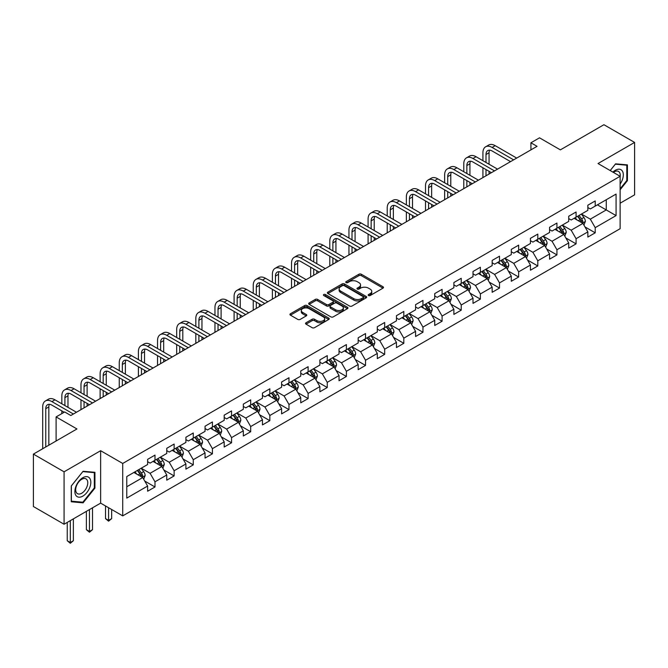 <?xml version="1.0" encoding="UTF-8"?>
<svg xmlns="http://www.w3.org/2000/svg" width="668" height="668" viewBox="0 0 668 668"><rect width="100%" height="100%" fill="white"/><g stroke="black" fill="none" stroke-linecap="round" stroke-linejoin="round"><path stroke-width="1" d="M368.511 295.523A1.194 0.685 0 0 0 370.197 295.523L382.989 288.142A1.703 0.985 0 0 0 383.49 287.44A1.703 0.985 0 0 0 382.989 286.747L361.313 274.231A1.703 0.985 0 0 0 358.908 274.231L346.107 281.62A1.194 0.685 0 0 0 345.765 282.105A1.194 0.685 0 0 0 346.107 282.597A1.194 0.685 0 0 0 347.794 282.597L349.456 281.637A5.453 3.148 0 0 1 357.163 281.637L358.966 282.681A5.453 3.148 0 0 1 360.561 284.902A5.453 3.148 0 0 1 358.966 287.131L357.313 288.083A1.194 0.685 0 0 0 356.962 288.576A1.194 0.685 0 0 0 357.313 289.06A1.194 0.685 0 0 0 359 289.06L360.653 288.108A5.453 3.148 0 0 1 368.36 288.108L370.164 289.144A5.453 3.148 0 0 1 371.767 291.373A5.453 3.148 0 0 1 370.164 293.594L368.511 294.555A1.194 0.685 0 0 0 368.16 295.039A1.194 0.685 0 0 0 368.511 295.523L368.511 294.555M306.036 322.769A1.703 0.985 0 0 0 305.535 323.462A1.703 0.985 0 0 0 306.036 324.155L312.123 327.671A1.703 0.985 0 0 0 314.528 327.671L328.739 319.463A1.703 0.985 0 0 0 329.24 318.77A1.703 0.985 0 0 0 328.739 318.068L307.063 305.56A1.703 0.985 0 0 0 304.65 305.56L290.438 313.76A1.703 0.985 0 0 0 289.945 314.453A1.703 0.985 0 0 0 290.438 315.154L297.786 319.396A1.703 0.985 0 0 0 300.199 319.396L306.278 315.88A1.703 0.985 0 0 0 306.779 315.187A1.703 0.985 0 0 0 306.278 314.494L302.637 312.39A4.559 2.63 0 0 1 301.301 310.528A4.559 2.63 0 0 1 304.115 308.098A4.559 2.63 0 0 1 309.075 308.666L323.345 316.908A4.559 2.63 0 0 1 324.681 318.77A4.559 2.63 0 0 1 321.867 321.199A4.559 2.63 0 0 1 316.908 320.632L314.528 319.254A1.703 0.985 0 0 0 312.123 319.254L306.036 322.769L306.036 324.155M620.121 203.206L634.6 194.847L634.6 142.426L603.93 124.716L560.369 149.866L539.51 137.825L530.926 142.785L537.055 146.325L70.825 415.504L64.687 411.964L56.095 416.924L56.095 441.005M64.07 471.817L64.07 524.238L100.634 503.129L100.634 450.708L64.07 471.817L33.4 454.106L76.954 428.965L56.095 416.924M100.634 450.708L122.72 463.458L620.121 176.285L620.121 228.706L122.72 515.88L122.72 463.458M634.6 142.426L598.035 163.535L620.121 176.285M349.573 306.044A1.703 0.985 0 0 0 351.986 306.044L366.189 297.836A1.703 0.985 0 0 0 366.69 297.143A1.703 0.985 0 0 0 366.189 296.45L344.513 283.933A1.703 0.985 0 0 0 342.108 283.933L327.896 292.133A1.703 0.985 0 0 0 327.395 292.834A1.703 0.985 0 0 0 327.896 293.528L349.573 306.044M324.214 295.782A1.194 0.685 0 0 1 325.425 295.949L325.425 294.538L347.469 307.263A1.703 0.985 0 0 1 347.961 307.956A1.703 0.985 0 0 1 347.469 308.649L333.257 316.857A1.703 0.985 0 0 1 330.844 316.857L309.167 304.341L309.167 302.946A1.703 0.985 0 0 0 308.666 303.648A1.703 0.985 0 0 0 309.167 304.341M309.167 302.946L315.254 299.439A1.703 0.985 0 0 1 317.659 299.439L326.452 304.516A1.703 0.985 0 0 0 328.856 304.516L332.898 302.186A1.703 0.985 0 0 0 333.39 301.485A1.703 0.985 0 0 0 332.898 300.792L323.738 295.506A1.194 0.685 0 0 1 323.395 295.022A1.194 0.685 0 0 1 324.13 294.388A1.194 0.685 0 0 1 325.425 294.538M64.07 524.238L33.4 506.528L33.4 454.106M144.747 481.06L154.993 486.98L154.993 481.803L166.766 475.006L166.766 480.175L174.131 475.925L174.131 470.756L185.904 463.959L185.904 469.128L193.269 464.878L193.269 459.709L205.051 452.904L205.051 458.081L212.407 453.831L212.407 448.654L224.189 441.857L224.189 447.026L231.554 442.775L231.554 437.607L243.327 430.802L243.327 435.979L250.692 431.728L250.692 426.551L262.466 419.754L262.466 424.923L269.83 420.673L269.83 415.504L281.612 408.707L281.612 413.876L288.968 409.626L288.968 404.457L300.75 397.652L300.75 402.821L308.115 398.571L308.115 393.402L319.889 386.605L319.889 391.774L327.253 387.524L327.253 382.355L339.027 375.55L339.027 380.727L346.391 376.476L346.391 371.299L358.173 364.503L358.173 369.671L365.53 365.421L365.53 360.252L377.311 353.447L377.311 358.624L384.676 354.374L384.676 349.197L396.45 342.4L396.45 347.569L403.814 343.319L403.814 338.15L415.588 331.353L415.588 336.522L422.953 332.272L422.953 327.103L434.734 320.298L434.734 325.475L442.091 321.224L442.091 316.048L453.873 309.251L453.873 314.419L461.237 310.169L461.237 305L473.011 298.195L473.011 303.372L480.375 299.122L480.375 293.945L492.149 287.148L492.149 292.317L499.514 288.067L499.514 282.898L511.296 276.101L511.296 281.27L518.652 277.02L518.652 271.851L530.434 265.046L530.434 270.214L537.798 265.964L537.798 260.796L549.572 253.999L549.572 259.167L556.937 254.917L556.937 249.749L568.71 242.943L568.71 248.12L576.075 243.87L576.075 238.693L587.857 231.896L587.857 237.065L595.213 232.815L595.213 227.646L616.071 215.605L616.071 194.071L606.26 199.732L606.26 209.936L616.071 215.605M154.993 486.98L147.628 491.23L147.628 486.053L126.77 498.103L126.77 476.568L147.628 464.519L147.628 459.35L154.993 455.1L154.993 460.269L166.766 453.472L166.766 448.303L174.131 444.053L174.131 449.222L185.904 442.425L185.904 437.248L193.269 432.998L193.269 438.175L205.051 431.369L205.051 426.201L212.407 421.951L212.407 427.119L224.189 420.322L224.189 415.154L231.554 410.904L231.554 416.072L243.327 409.267L243.327 404.098L250.692 399.848L250.692 405.017L262.466 398.22L262.466 393.051L269.83 388.801L269.83 393.97L281.612 387.173L281.612 381.996L288.968 377.746L288.968 382.923L300.75 376.117L300.75 370.949L308.115 366.699L308.115 371.867L319.889 365.07L319.889 359.893L327.253 355.643L327.253 360.82L339.027 354.015L339.027 348.846L346.391 344.596L346.391 349.765L358.173 342.968L358.173 337.799L365.53 333.549L365.53 338.718L377.311 331.912L377.311 326.744L384.676 322.494L384.676 327.662L396.45 320.865L396.45 315.697L403.814 311.447L403.814 316.615L415.588 309.818L415.588 304.641L422.953 300.391L422.953 305.568L434.734 298.763L434.734 293.594L442.091 289.344L442.091 294.513L453.873 287.716L453.873 282.547L461.237 278.297L461.237 283.466L473.011 276.661L473.011 271.492L480.375 267.242L480.375 272.41L492.149 265.613L492.149 260.445L499.514 256.195L499.514 261.363L511.296 254.566L511.296 249.389L518.652 245.139L518.652 250.316L530.434 243.511L530.434 238.342L537.798 234.092L537.798 239.261L549.572 232.464L549.572 227.287L556.937 223.037L556.937 228.214L568.71 221.409L568.71 216.24L576.075 211.99L576.075 217.158L587.857 210.362L587.857 205.193L595.213 200.943L595.213 206.111L616.071 194.071M153.03 461.404L161.856 466.506L150.083 473.303L141.249 468.21M147.628 461.688L150.083 463.108L154.993 460.269M150.083 473.303L154.993 481.803M161.856 466.506L166.766 475.006M172.169 450.357L181.003 455.459L169.221 462.256L160.387 457.154M166.766 450.641L169.221 452.052L174.131 449.222M169.221 462.256L174.131 470.756M181.003 455.459L185.904 463.959M191.307 439.302L200.141 444.404L188.359 451.209L179.525 446.107M185.904 439.586L188.359 441.005L193.269 438.175M188.359 451.209L193.269 459.709M200.141 444.404L205.051 452.904M210.445 428.255L219.279 433.357L207.506 440.154L198.672 435.052M205.051 428.539L207.506 429.958L212.407 427.119M207.506 440.154L212.407 448.654M219.279 433.357L224.189 441.857M229.583 417.208L238.418 422.301L226.644 429.106L217.81 424.005M224.189 417.483L226.644 418.903L231.554 416.072M226.644 429.106L231.554 437.607M238.418 422.301L243.327 430.802M248.73 406.152L257.564 411.254L245.782 418.051L236.948 412.958M243.327 406.436L245.782 407.856L250.692 405.017M245.782 418.051L250.692 426.551M257.564 411.254L262.466 419.754M267.868 395.105L276.702 400.207L264.92 407.004L256.086 401.902M262.466 395.389L264.92 396.8L269.83 393.97M264.92 407.004L269.83 415.504M276.702 400.207L281.612 408.707M287.006 384.05L295.841 389.152L284.067 395.957L275.233 390.855M281.612 384.334L284.067 385.753L288.968 382.923M284.067 395.957L288.968 404.457M295.841 389.152L300.75 397.652M306.144 373.003L314.979 378.105L303.205 384.902L294.371 379.8M300.75 373.287L303.205 374.698L308.115 371.867M303.205 384.902L308.115 393.402M314.979 378.105L319.889 386.605M325.291 361.947L334.125 367.049L322.343 373.855L313.509 368.753M319.889 362.231L322.343 363.651L327.253 360.82M322.343 373.855L327.253 382.355M334.125 367.049L339.027 375.55M344.429 350.9L353.263 356.002L341.482 362.799L332.647 357.697M339.027 351.184L341.482 352.604L346.391 349.765M341.482 362.799L346.391 371.299M353.263 356.002L358.173 364.503M363.567 339.853L372.402 344.947L360.628 351.752L351.794 346.65M358.173 340.137L360.628 341.548L365.53 338.718M360.628 351.752L365.53 360.252M372.402 344.947L377.311 353.447M382.706 328.798L391.54 333.9L379.766 340.697L370.932 335.603M377.311 329.082L379.766 330.501L384.676 327.662M379.766 340.697L384.676 349.197M391.54 333.9L396.45 342.4M401.852 317.751L410.686 322.853L398.905 329.65L390.07 324.548M396.45 318.035L398.905 319.446L403.814 316.615M398.905 329.65L403.814 338.15M410.686 322.853L415.588 331.353M420.99 306.695L429.825 311.797L418.043 318.603L409.208 313.501M415.588 306.979L418.043 308.399L422.953 305.568M418.043 318.603L422.953 327.103M429.825 311.797L434.734 320.298M440.128 295.648L448.963 300.75L437.189 307.547L428.355 302.445M434.734 295.932L437.189 297.352L442.091 294.513M437.189 307.547L442.091 316.048M448.963 300.75L453.873 309.251M459.267 284.601L468.101 289.695L456.327 296.5L447.493 291.398M453.873 284.885L456.327 286.296L461.237 283.466M456.327 296.5L461.237 305M468.101 289.695L473.011 298.195M478.413 273.546L487.248 278.648L475.466 285.445L466.631 280.351M473.011 273.83L475.466 275.249L480.375 272.41M475.466 285.445L480.375 293.945M487.248 278.648L492.149 287.148M497.551 262.499L506.386 267.601L494.604 274.398L485.77 269.296M492.149 262.783L494.604 264.194L499.514 261.363M494.604 274.398L499.514 282.898M506.386 267.601L511.296 276.101M516.69 251.444L525.524 256.545L513.75 263.351L504.916 258.249M511.296 251.727L513.75 253.147L518.652 250.316M513.75 263.351L518.652 271.851M525.524 256.545L530.434 265.046M535.828 240.396L544.662 245.498L532.889 252.295L524.054 247.193M530.434 240.68L532.889 242.1L537.798 239.261M532.889 252.295L537.798 260.796M544.662 245.498L549.572 253.999M554.974 229.341L563.809 234.443L552.027 241.248L543.193 236.146M549.572 229.625L552.027 231.044L556.937 228.214M552.027 241.248L556.937 249.749M563.809 234.443L568.71 242.943M574.113 218.294L582.947 223.396L571.165 230.193L562.331 225.091M568.71 218.578L571.165 219.997L576.075 217.158M571.165 230.193L576.075 238.693M582.947 223.396L587.857 231.896M597.426 204.834L606.26 209.936L590.312 219.146L581.477 214.044M587.857 207.531L590.312 208.942L595.213 206.111M590.312 219.146L595.213 227.646M100.634 503.129L122.72 515.88M530.926 142.785L530.926 149.866M126.77 486.763L142.718 477.553L133.884 472.46M142.718 477.553L147.628 486.053M584.968 226.903L595.213 232.815M565.829 237.95L576.075 243.87M546.691 249.005L556.937 254.917M527.553 260.052L537.798 265.964M508.406 271.108L518.652 277.02M489.268 282.155L499.514 288.067M470.13 293.202L480.375 299.122M450.992 304.257L461.237 310.169M431.845 315.304L442.091 321.224M412.707 326.36L422.953 332.272M393.569 337.407L403.814 343.319M374.431 348.454L384.676 354.374M355.284 359.509L365.53 365.421M336.146 370.556L346.391 376.476M317.008 381.612L327.253 387.524M297.87 392.659L308.115 398.571M278.723 403.714L288.968 409.626M259.585 414.761L269.83 420.673M240.447 425.808L250.692 431.728M221.308 436.864L231.554 442.775M202.162 447.911L212.407 453.831M183.024 458.966L193.269 464.878M163.885 470.013L174.131 475.925M620.121 189.754L627.419 180.677L627.419 164.887L615.579 163.835L610.185 170.549M71.251 501.777L83.091 502.837L94.931 488.108L94.931 472.318L83.091 471.266L71.251 485.995L71.251 501.777M626.809 180.318L627.419 180.677M94.322 487.749L94.931 488.108M81.838 502.111L83.091 502.837M368.986 295.699L370.164 295.014A5.453 3.148 0 0 0 371.767 292.793L371.767 291.373M360.561 284.902L360.561 286.321A5.453 3.148 0 0 1 358.966 288.551L357.789 289.227M382.989 286.747L382.989 288.142L361.313 275.65A1.703 0.985 0 0 0 358.908 275.65L346.583 282.764M366.189 296.45L366.189 297.836L344.513 285.353A1.703 0.985 0 0 0 342.108 285.353L327.921 293.544L327.896 292.133M363.183 297.627A1.194 0.685 0 0 0 363.534 297.143A1.194 0.685 0 0 0 363.183 296.659L344.154 285.67A1.194 0.685 0 0 0 342.467 285.67L340.722 286.681A5.453 3.148 0 0 0 339.127 288.902A5.453 3.148 0 0 0 340.722 291.131L353.731 298.638A5.453 3.148 0 0 0 361.438 298.638L363.183 297.627L363.183 299.047A1.194 0.685 0 0 0 363.534 298.563L363.534 297.143M339.127 288.902L339.127 290.321A5.453 3.148 0 0 0 340.722 292.542L340.722 291.131M363.183 299.047L361.438 300.057A5.453 3.148 0 0 1 353.731 300.057L340.722 292.542M309.192 304.349L315.254 300.859L315.254 299.439M333.39 301.485L333.39 302.905A1.703 0.985 0 0 1 332.898 303.598L328.856 305.927A1.703 0.985 0 0 1 326.452 305.927L317.659 300.859A1.703 0.985 0 0 0 315.254 300.859M325.425 295.949L347.444 308.666M335.57 309.777A4.559 2.63 0 0 0 340.538 310.353A4.559 2.63 0 0 0 343.352 307.923A4.559 2.63 0 0 0 342.016 306.061L336.989 303.155A1.703 0.985 0 0 0 334.576 303.155L330.543 305.485A1.703 0.985 0 0 0 330.05 306.186A1.703 0.985 0 0 0 330.543 306.879L335.57 309.777L335.57 311.196A4.559 2.63 0 0 0 340.538 311.764A4.559 2.63 0 0 0 343.352 309.334L343.352 307.923M330.05 306.186L330.05 307.597A1.703 0.985 0 0 0 330.543 308.299L330.543 306.879M335.57 311.196L330.543 308.299M324.681 318.77L324.681 320.181A4.559 2.63 0 0 1 321.867 322.611A4.559 2.63 0 0 1 316.908 322.043L314.528 320.673A1.703 0.985 0 0 0 312.123 320.673L306.061 324.172M301.301 310.528L301.301 311.948A4.559 2.63 0 0 0 302.637 313.801L302.637 312.39M306.253 315.897L302.637 313.801M328.714 319.479L307.063 306.971A1.703 0.985 0 0 0 304.65 306.971L290.463 315.162L290.438 313.76M583.915 225.074L585.377 221.4A4.601 2.655 -120 0 0 583.907 217.484L581.377 214.102M576.96 219.939L575.24 217.643M582.237 222.987L582.888 221.592A4.601 2.655 -120 0 0 581.577 218.828L579.047 215.447M577.895 216.115L580.701 219.864A2.346 1.353 60 0 1 581.127 220.574L582.888 221.592M577.57 216.298L580.108 219.68A4.601 2.655 60 0 1 581.419 222.444M482.922 160.687L482.922 152.755A13.018 7.515 60 0 1 485.619 146.801L488.692 145.031A13.018 7.515 60 0 1 495.197 145.674L516.69 158.082M485.619 146.801A13.018 7.515 60 0 1 492.124 147.444L513.625 159.852M510.552 161.623L492.124 150.985A8.676 5.01 -120 0 0 487.79 150.559A8.676 5.01 -120 0 0 485.995 154.525L485.995 162.458M489.602 150.158A8.676 5.01 -120 0 0 489.06 152.755L489.06 164.236M485.995 169.547L485.995 175.809M489.06 171.317L489.06 174.039M482.922 177.579L482.922 167.777M620.121 184.084A11.281 6.513 120 0 0 622.242 180.093A11.281 6.513 120 0 0 621.541 170.106A11.281 6.513 120 0 0 612.898 172.119M626.05 164.762L626.809 165.205L626.809 180.502L620.121 188.819M610.21 170.565L615.337 164.178L626.809 165.205M620.121 176.886A8.542 4.926 120 0 0 618.485 171.434A8.542 4.926 120 0 0 613.391 172.402M82.849 496.115A11.281 6.513 120 0 0 90.823 482.304A11.281 6.513 120 0 0 82.849 477.695A11.281 6.513 120 0 0 74.874 491.514A11.281 6.513 120 0 0 82.849 496.115M81.73 493.235A8.542 4.926 120 0 0 87.308 485.711A8.542 4.926 120 0 0 85.997 478.864A8.542 4.926 120 0 0 81.73 479.29A8.542 4.926 120 0 0 76.152 486.813A8.542 4.926 120 0 0 77.455 493.66A8.542 4.926 120 0 0 81.73 493.235M71.376 485.886L82.849 471.608L94.322 472.635L94.322 487.932L82.849 502.202L71.376 501.175L71.351 485.87M93.553 472.201L94.322 472.635M564.777 236.121L566.239 232.447A4.601 2.655 -120 0 0 564.769 228.531L562.239 225.149M557.822 230.986L556.102 228.69M563.091 234.034L563.75 232.648A4.601 2.655 -120 0 0 562.439 229.875L559.901 226.494M558.749 227.162L561.563 230.911A2.346 1.353 60 0 1 561.988 231.621L563.75 232.648M558.431 227.345L560.961 230.727A4.601 2.655 60 0 1 562.281 233.491M545.631 247.177L547.092 243.494A4.601 2.655 -120 0 0 545.631 239.587L543.092 236.205M538.684 242.041L536.963 239.745M543.952 245.089L544.612 243.695A4.601 2.655 -120 0 0 543.293 240.931L540.763 237.549M539.61 238.217L542.424 241.966A2.346 1.353 60 0 1 542.85 242.676L544.612 243.695M539.293 238.401L541.823 241.783A4.601 2.655 60 0 1 543.142 244.546M463.784 171.743L463.784 163.81A13.018 7.515 60 0 1 466.481 157.848L469.546 156.078A13.018 7.515 60 0 1 476.059 156.721L497.551 169.138M466.481 157.848A13.018 7.515 60 0 1 472.986 158.491L494.487 170.908M491.414 172.678L472.986 162.04A8.676 5.01 -120 0 0 468.652 161.606A8.676 5.01 -120 0 0 466.857 165.581L466.857 173.513M470.464 161.205A8.676 5.01 -120 0 0 469.921 163.81L469.921 175.283M466.857 180.594L466.857 186.856M469.921 182.364L469.921 185.086M463.784 188.626L463.784 178.824M444.646 182.79L444.646 174.857A13.018 7.515 60 0 1 447.343 168.904L450.407 167.125A13.018 7.515 60 0 1 456.912 167.777L478.413 180.185M447.343 168.904A13.018 7.515 60 0 1 453.848 169.547L475.34 181.955M472.276 183.725L453.848 173.087A8.676 5.01 -120 0 0 449.506 172.653A8.676 5.01 -120 0 0 447.71 176.628L447.71 184.56M451.326 172.261A8.676 5.01 -120 0 0 450.783 174.857L450.783 186.33M447.71 191.649L447.71 197.912M450.783 193.419L450.783 196.133M444.646 199.682L444.646 189.879M526.493 258.224L527.954 254.55A4.601 2.655 -120 0 0 526.484 250.634L523.954 247.252M519.537 253.089L517.817 250.792M524.814 256.136L525.474 254.742A4.601 2.655 -120 0 0 524.155 251.978L521.625 248.596M520.472 249.264L523.278 253.013A2.346 1.353 60 0 1 523.704 253.723L525.474 254.742M520.155 249.448L522.685 252.83A4.601 2.655 60 0 1 523.996 255.594M507.354 269.279L508.816 265.597A4.601 2.655 -120 0 0 507.346 261.681L504.816 258.307M500.399 264.144L498.679 261.848M505.676 267.183L506.327 265.797A4.601 2.655 -120 0 0 505.016 263.033L502.486 259.652M501.334 260.311L504.14 264.06A2.346 1.353 60 0 1 504.565 264.779L506.327 265.797M501.008 260.503L503.547 263.877A4.601 2.655 60 0 1 504.858 266.649M488.216 280.326L489.677 276.652A4.601 2.655 -120 0 0 488.208 272.736L485.678 269.354M481.261 275.191L479.54 272.895M486.529 278.239L487.189 276.844A4.601 2.655 -120 0 0 485.878 274.08L483.34 270.699M482.187 271.367L485.001 275.116A2.346 1.353 60 0 1 485.427 275.826L487.189 276.844M481.87 271.55L484.4 274.932A4.601 2.655 60 0 1 485.72 277.696M425.508 193.845L425.508 185.904A13.018 7.515 60 0 1 428.196 179.951L431.269 178.181A13.018 7.515 60 0 1 437.774 178.824L459.267 191.232M428.196 179.951A13.018 7.515 60 0 1 434.709 180.594L456.202 193.002M453.138 194.78L434.709 184.134A8.676 5.01 -120 0 0 430.367 183.708A8.676 5.01 -120 0 0 428.572 187.683L428.572 195.615M432.179 183.308A8.676 5.01 -120 0 0 431.637 185.904L431.637 197.386M428.572 202.696L428.572 208.959M431.637 204.466L431.637 207.189M425.508 210.729L425.508 200.926M406.361 204.892L406.361 196.96A13.018 7.515 60 0 1 409.058 190.998L412.131 189.228A13.018 7.515 60 0 1 418.636 189.879L440.128 202.287M409.058 190.998A13.018 7.515 60 0 1 415.563 191.649L437.064 204.057M433.991 205.827L415.563 195.19A8.676 5.01 -120 0 0 411.229 194.755A8.676 5.01 -120 0 0 409.434 198.73L409.434 206.662M413.041 194.355A8.676 5.01 -120 0 0 412.498 196.96L412.498 208.433M409.434 213.743L409.434 220.006M412.498 215.522L412.498 218.236M406.361 221.776L406.361 211.973M387.223 215.939L387.223 208.007A13.018 7.515 60 0 1 389.92 202.053L392.984 200.283A13.018 7.515 60 0 1 399.497 200.926L420.99 213.334M389.92 202.053A13.018 7.515 60 0 1 396.425 202.696L417.926 215.104M414.853 216.875L396.425 206.237A8.676 5.01 -120 0 0 392.091 205.811A8.676 5.01 -120 0 0 390.296 209.777L390.296 217.71M393.903 205.41A8.676 5.01 -120 0 0 393.36 208.007L393.36 219.488M390.296 224.799L390.296 231.061M393.36 226.569L393.36 229.291M387.223 232.831L387.223 223.029M469.07 291.373L470.531 287.699A4.601 2.655 -120 0 0 469.07 283.783L466.531 280.401M462.122 286.246L460.402 283.95M467.391 289.286L468.051 287.9A4.601 2.655 -120 0 0 466.732 285.127L464.202 281.754M463.049 282.414L465.863 286.163A2.346 1.353 60 0 1 466.289 286.881L468.051 287.9M462.732 282.597L465.262 285.979A4.601 2.655 60 0 1 466.581 288.743M368.085 226.995L368.085 219.062A13.018 7.515 60 0 1 370.782 213.1L373.846 211.33A13.018 7.515 60 0 1 380.351 211.973L401.852 224.39M370.782 213.1A13.018 7.515 60 0 1 377.286 213.743L398.779 226.16M395.715 227.93L377.286 217.292A8.676 5.01 -120 0 0 372.944 216.858A8.676 5.01 -120 0 0 371.149 220.832L371.149 228.765M374.765 216.457A8.676 5.01 -120 0 0 374.222 219.062L374.222 230.535M371.149 235.846L371.149 242.108M374.222 237.616L374.222 240.338M368.085 243.878L368.085 234.076M449.931 302.429L451.393 298.755A4.601 2.655 -120 0 0 449.923 294.839L447.393 291.457M442.976 297.293L441.256 294.997M448.253 300.341L448.913 298.947A4.601 2.655 -120 0 0 447.593 296.183L445.063 292.801M443.911 293.469L446.717 297.218A2.346 1.353 60 0 1 447.142 297.928L448.913 298.947M443.594 293.653L446.124 297.035A4.601 2.655 60 0 1 447.435 299.798M348.946 238.042L348.946 230.109A13.018 7.515 60 0 1 351.644 224.156L354.708 222.386A13.018 7.515 60 0 1 361.213 223.029L382.706 235.437M351.644 224.156A13.018 7.515 60 0 1 358.148 224.799L379.641 237.207M376.577 238.977L358.148 228.339A8.676 5.01 -120 0 0 353.806 227.913A8.676 5.01 -120 0 0 352.011 231.879L352.011 239.812M355.618 227.512A8.676 5.01 -120 0 0 355.075 230.109L355.075 241.582M352.011 246.901L352.011 253.164M355.075 248.671L355.075 251.385M348.946 254.934L348.946 245.131M430.793 313.476L432.254 309.802A4.601 2.655 -120 0 0 430.785 305.886L428.255 302.504M423.838 308.34L422.118 306.044M429.115 311.388L429.775 309.994A4.601 2.655 -120 0 0 428.455 307.23L425.925 303.848M424.773 304.516L427.578 308.265A2.346 1.353 60 0 1 428.004 308.975L429.775 309.994M424.447 304.7L426.986 308.082A4.601 2.655 60 0 1 428.297 310.845M329.8 249.097L329.8 241.165A13.018 7.515 60 0 1 332.497 235.203L335.57 233.433A13.018 7.515 60 0 1 342.074 234.076L363.567 246.484M332.497 235.203A13.018 7.515 60 0 1 339.01 235.846L360.503 248.262M357.438 250.032L339.01 239.386A8.676 5.01 -120 0 0 334.668 238.96A8.676 5.01 -120 0 0 332.873 242.935L332.873 250.867M336.48 238.559A8.676 5.01 -120 0 0 335.937 241.165L335.937 252.638M332.873 257.948L332.873 264.211M335.937 259.718L335.937 262.44M329.8 265.981L329.8 256.178M411.655 324.531L413.116 320.849A4.601 2.655 -120 0 0 411.647 316.933L409.117 313.559M404.699 319.396L402.979 317.1M409.968 322.435L410.628 321.049A4.601 2.655 -120 0 0 409.317 318.285L406.779 314.904M405.626 315.563L408.44 319.321A2.346 1.353 60 0 1 408.866 320.03L410.628 321.049M405.309 315.755L407.839 319.129A4.601 2.655 60 0 1 409.158 321.901M310.662 260.144L310.662 252.212A13.018 7.515 60 0 1 313.359 246.25L316.423 244.48A13.018 7.515 60 0 1 322.936 245.131L344.429 257.539M313.359 246.25A13.018 7.515 60 0 1 319.863 246.901L341.365 259.309M338.292 261.079L319.863 250.442A8.676 5.01 -120 0 0 315.53 250.007A8.676 5.01 -120 0 0 313.735 253.982L313.735 261.914M317.342 249.607A8.676 5.01 -120 0 0 316.799 252.212L316.799 263.685M313.735 269.004L313.735 275.258M316.799 270.774L316.799 273.488M310.662 277.036L310.662 267.225M392.517 335.578L393.97 331.904A4.601 2.655 -120 0 0 392.508 327.988L389.97 324.606M385.561 330.443L383.841 328.147M390.83 333.491L391.49 332.096A4.601 2.655 -120 0 0 390.17 329.332L387.64 325.951M386.488 326.619L389.302 330.368A2.346 1.353 60 0 1 389.728 331.077L391.49 332.096M386.171 326.802L388.701 330.184A4.601 2.655 60 0 1 390.02 332.948M291.524 271.191L291.524 263.259A13.018 7.515 60 0 1 294.221 257.305L297.285 255.535A13.018 7.515 60 0 1 303.79 256.178L325.291 268.586M294.221 257.305A13.018 7.515 60 0 1 300.725 257.948L322.218 270.356M319.154 272.126L300.725 261.489A8.676 5.01 -120 0 0 296.392 261.063A8.676 5.01 -120 0 0 294.588 265.029L294.588 272.97M298.204 260.662A8.676 5.01 -120 0 0 297.661 263.259L297.661 274.74M294.588 280.051L294.588 286.313M297.661 281.821L297.661 284.543M291.524 288.083L291.524 278.28M373.37 346.634L374.831 342.951A4.601 2.655 -120 0 0 373.362 339.035L370.832 335.653M366.415 341.498L364.695 339.202M371.692 344.538L372.352 343.152A4.601 2.655 -120 0 0 371.032 340.379L368.502 337.006M367.35 337.666L370.156 341.415A2.346 1.353 60 0 1 370.581 342.133L372.352 343.152M367.033 337.849L369.563 341.231A4.601 2.655 60 0 1 370.874 343.995M272.385 282.247L272.385 274.314A13.018 7.515 60 0 1 275.082 268.352L278.147 266.582A13.018 7.515 60 0 1 284.651 267.225L306.144 279.641M275.082 268.352A13.018 7.515 60 0 1 281.587 268.995L303.08 281.412M300.015 283.182L281.587 272.544A8.676 5.01 -120 0 0 277.245 272.11A8.676 5.01 -120 0 0 275.45 276.084L275.45 284.017M279.057 271.709A8.676 5.01 -120 0 0 278.514 274.314L278.514 285.787M275.45 291.098L275.45 297.36M278.514 292.868L278.514 295.59M272.385 299.13L272.385 289.327M354.232 357.681L355.693 354.007A4.601 2.655 -120 0 0 354.224 350.09L351.694 346.709M347.276 352.545L345.556 350.249M352.554 355.593L353.213 354.199A4.601 2.655 -120 0 0 351.894 351.435L349.364 348.053M348.212 348.721L351.017 352.47A2.346 1.353 60 0 1 351.443 353.18L353.213 354.199M347.886 348.905L350.424 352.286A4.601 2.655 60 0 1 351.735 355.05M253.239 293.294L253.239 285.361A13.018 7.515 60 0 1 255.936 279.408L259.009 277.637A13.018 7.515 60 0 1 265.513 278.28L287.006 290.689M255.936 279.408A13.018 7.515 60 0 1 262.449 280.051L283.942 292.459M280.877 294.229L262.449 283.591A8.676 5.01 -120 0 0 258.107 283.165A8.676 5.01 -120 0 0 256.312 287.131L256.312 295.064M259.919 282.764A8.676 5.01 -120 0 0 259.376 285.361L259.376 296.834M256.312 302.153L256.312 308.416M259.376 303.923L259.376 306.645M253.239 310.186L253.239 300.383M335.094 368.728L336.555 365.054A4.601 2.655 -120 0 0 335.085 361.137L332.555 357.756M328.138 363.592L326.418 361.296M333.407 366.64L334.067 365.254A4.601 2.655 -120 0 0 332.756 362.482L330.217 359.1M329.065 359.768L331.879 363.517A2.346 1.353 60 0 1 332.305 364.227L334.067 365.254M328.748 359.952L331.278 363.334A4.601 2.655 60 0 1 332.597 366.097M234.101 304.349L234.101 296.417A13.018 7.515 60 0 1 236.798 290.455L239.862 288.685A13.018 7.515 60 0 1 246.375 289.327L267.868 301.744M236.798 290.455A13.018 7.515 60 0 1 243.302 291.098L264.804 303.514M261.731 305.284L243.302 294.646A8.676 5.01 -120 0 0 238.969 294.212A8.676 5.01 -120 0 0 237.173 298.187L237.173 306.119M240.781 293.811A8.676 5.01 -120 0 0 240.238 296.417L240.238 307.89M237.173 313.2L237.173 319.463M240.238 314.97L240.238 317.692M234.101 321.233L234.101 311.43M315.956 379.783L317.409 376.101A4.601 2.655 -120 0 0 315.947 372.193L313.409 368.811M309 374.648L307.28 372.352M314.269 377.696L314.929 376.301A4.601 2.655 -120 0 0 313.609 373.537L311.079 370.156M309.927 370.824L312.741 374.573A2.346 1.353 60 0 1 313.167 375.282L314.929 376.301M309.61 371.007L312.14 374.389A4.601 2.655 60 0 1 313.459 377.153M214.962 315.396L214.962 307.464A13.018 7.515 60 0 1 217.659 301.51L220.724 299.732A13.018 7.515 60 0 1 227.229 300.383L248.73 312.791M217.659 301.51A13.018 7.515 60 0 1 224.164 302.153L245.657 314.561M242.593 316.331L224.164 305.694A8.676 5.01 -120 0 0 219.83 305.259A8.676 5.01 -120 0 0 218.027 309.234L218.027 317.166M221.642 304.867A8.676 5.01 -120 0 0 221.1 307.464L221.1 318.937M218.027 324.256L218.027 330.51M221.1 326.026L221.1 328.739M214.962 332.288L214.962 322.477M296.809 390.83L298.27 387.156A4.601 2.655 -120 0 0 296.801 383.24L294.271 379.858M289.854 385.695L288.133 383.399M295.131 388.743L295.79 387.348A4.601 2.655 -120 0 0 294.471 384.584L291.941 381.203M290.789 381.871L293.594 385.62A2.346 1.353 60 0 1 294.02 386.329L295.79 387.348M290.471 382.054L293.001 385.436A4.601 2.655 60 0 1 294.312 388.2M195.824 326.452L195.824 318.511A13.018 7.515 60 0 1 198.521 312.557L201.586 310.787A13.018 7.515 60 0 1 208.09 311.43L229.583 323.838M198.521 312.557A13.018 7.515 60 0 1 205.026 313.2L226.519 325.608M223.454 327.387L205.026 316.741A8.676 5.01 -120 0 0 200.684 316.315A8.676 5.01 -120 0 0 198.889 320.289L198.889 328.222M202.504 315.914A8.676 5.01 -120 0 0 201.953 318.511L201.953 329.992M198.889 335.303L198.889 341.565M201.953 337.073L201.953 339.795M195.824 343.335L195.824 333.532M277.671 401.885L279.132 398.203A4.601 2.655 -120 0 0 277.663 394.287L275.132 390.914M270.715 396.75L268.995 394.454M275.993 399.79L276.652 398.404A4.601 2.655 -120 0 0 275.333 395.64L272.803 392.258M271.651 392.918L274.456 396.667A2.346 1.353 60 0 1 274.882 397.385L276.652 398.404M271.325 393.11L273.863 396.483A4.601 2.655 60 0 1 275.174 399.255M176.686 337.499L176.686 329.566A13.018 7.515 60 0 1 179.375 323.604L182.447 321.834A13.018 7.515 60 0 1 188.952 322.477L210.445 334.893M179.375 323.604A13.018 7.515 60 0 1 185.888 324.256L207.381 336.664M204.316 338.434L185.888 327.796A8.676 5.01 -120 0 0 181.546 327.362A8.676 5.01 -120 0 0 179.75 331.336L179.75 339.269M183.358 326.961A8.676 5.01 -120 0 0 182.815 329.566L182.815 341.039M179.75 346.35L179.75 352.612M182.815 348.12L182.815 350.842M176.686 354.382L176.686 344.579M258.533 412.933L259.994 409.259A4.601 2.655 -120 0 0 258.524 405.342L255.994 401.961M251.577 407.797L249.857 405.501M256.846 410.845L257.506 409.451A4.601 2.655 -120 0 0 256.195 406.687L253.656 403.305M252.504 403.973L255.318 407.722A2.346 1.353 60 0 1 255.744 408.432L257.506 409.451M252.187 404.157L254.717 407.538A4.601 2.655 60 0 1 256.036 410.302M157.539 348.546L157.539 340.613A13.018 7.515 60 0 1 160.237 334.66L163.301 332.889A13.018 7.515 60 0 1 169.814 333.532L191.307 345.94M160.237 334.66A13.018 7.515 60 0 1 166.741 335.303L188.242 347.711M185.17 349.481L166.741 338.843A8.676 5.01 -120 0 0 162.407 338.417A8.676 5.01 -120 0 0 160.612 342.383L160.612 350.316M164.219 338.016A8.676 5.01 -120 0 0 163.677 340.613L163.677 352.094M160.612 357.405L160.612 363.668M163.677 359.175L163.677 361.897M157.539 365.438L157.539 355.635M239.394 423.98L240.847 420.306A4.601 2.655 -120 0 0 239.386 416.389L236.848 413.008M232.439 418.853L230.719 416.556M237.708 421.892L238.367 420.506A4.601 2.655 -120 0 0 237.048 417.734L234.518 414.36M233.366 415.02L236.18 418.769A2.346 1.353 60 0 1 236.606 419.487L238.367 420.506M233.049 415.204L235.579 418.585A4.601 2.655 60 0 1 236.898 421.349M138.401 359.601L138.401 351.669A13.018 7.515 60 0 1 141.098 345.707L144.163 343.936A13.018 7.515 60 0 1 150.667 344.579L172.169 356.996M141.098 345.707A13.018 7.515 60 0 1 147.603 346.35L169.096 358.766M166.031 360.536L147.603 349.898A8.676 5.01 -120 0 0 143.269 349.464A8.676 5.01 -120 0 0 141.466 353.439L141.466 361.371M145.081 349.063A8.676 5.01 -120 0 0 144.538 351.669L144.538 363.141M141.466 368.452L141.466 374.715M144.538 370.222L144.538 372.944M138.401 376.485L138.401 366.682M220.248 435.035L221.709 431.361A4.601 2.655 -120 0 0 220.24 427.445L217.71 424.063M213.292 429.9L211.572 427.603M218.57 432.947L219.229 431.553A4.601 2.655 -120 0 0 217.91 428.789L215.38 425.407M214.228 426.075L217.033 429.825A2.346 1.353 60 0 1 217.459 430.534L219.229 431.553M213.91 426.259L216.44 429.641A4.601 2.655 60 0 1 217.751 432.405M119.263 370.648L119.263 362.716A13.018 7.515 60 0 1 121.96 356.762L125.025 354.992A13.018 7.515 60 0 1 131.529 355.635L153.03 368.043M121.96 356.762A13.018 7.515 60 0 1 128.465 357.405L149.958 369.813M146.893 371.583L128.465 360.945A8.676 5.01 -120 0 0 124.123 360.52A8.676 5.01 -120 0 0 122.328 364.486L122.328 372.418M125.943 360.119A8.676 5.01 -120 0 0 125.392 362.716L125.392 374.189M122.328 379.507L122.328 385.77M125.392 381.278L125.392 383.991M119.263 387.54L119.263 377.737M201.11 446.082L202.571 442.408A4.601 2.655 -120 0 0 201.101 438.492L198.571 435.11M194.154 440.947L192.434 438.651M199.431 443.995L200.091 442.6A4.601 2.655 -120 0 0 198.772 439.836L196.242 436.454M195.089 437.123L197.895 440.872A2.346 1.353 60 0 1 198.321 441.581L200.091 442.6M194.764 437.306L197.302 440.688A4.601 2.655 60 0 1 198.613 443.452M100.125 381.704L100.125 373.771A13.018 7.515 60 0 1 102.814 367.809L105.886 366.039A13.018 7.515 60 0 1 112.391 366.682L133.884 379.09M102.814 367.809A13.018 7.515 60 0 1 109.327 368.452L130.819 380.869M127.755 382.639L109.327 371.993A8.676 5.01 -120 0 0 104.985 371.567A8.676 5.01 -120 0 0 103.189 375.541L103.189 383.474M106.796 371.166A8.676 5.01 -120 0 0 106.254 373.771L106.254 385.244M103.189 390.555L103.189 396.817M106.254 392.325L106.254 395.047M100.125 398.587L100.125 388.784M181.972 457.137L183.433 453.455A4.601 2.655 -120 0 0 181.963 449.539L179.433 446.166M175.016 452.002L173.296 449.706M180.293 455.042L180.944 453.655A4.601 2.655 -120 0 0 179.634 450.892L177.095 447.51M175.943 448.17L178.757 451.927A2.346 1.353 60 0 1 179.183 452.637L180.944 453.655M175.626 448.362L178.156 451.735A4.601 2.655 60 0 1 179.475 454.507M108.583 507.722L108.583 520.397L111.656 518.627L111.656 509.492M111.656 518.627L108.583 521.182L105.519 518.627L105.519 505.952M105.519 518.627L108.583 520.397L108.583 521.182M80.978 392.751L80.978 384.818A13.018 7.515 60 0 1 83.675 378.856L86.74 377.086A13.018 7.515 60 0 1 93.253 377.737L114.746 390.145M83.675 378.856A13.018 7.515 60 0 1 90.18 379.507L111.681 391.916M108.608 393.686L90.18 383.048A8.676 5.01 -120 0 0 85.846 382.614A8.676 5.01 -120 0 0 84.051 386.588L84.051 394.521M87.658 382.213A8.676 5.01 -120 0 0 87.116 384.818L87.116 396.291M84.051 401.602L84.051 407.864M87.116 403.38L87.116 406.094M80.978 409.634L80.978 399.831M162.833 468.185L164.286 464.51A4.601 2.655 -120 0 0 162.825 460.594L160.287 457.213M155.878 463.049L154.158 460.753M161.147 466.097L161.806 464.703A4.601 2.655 -120 0 0 160.487 461.939L157.957 458.557M156.805 459.225L159.619 462.974A2.346 1.353 60 0 1 160.044 463.684L161.806 464.703M156.487 459.409L159.017 462.79A4.601 2.655 60 0 1 160.337 465.554M89.445 509.592L89.445 531.452L92.518 529.682L92.518 507.822M92.518 529.682L89.445 532.229L86.381 529.682L86.381 511.362M86.381 529.682L89.445 531.452L89.445 532.229M61.84 403.798L61.84 395.865A13.018 7.515 60 0 1 64.537 389.912L67.602 388.141A13.018 7.515 60 0 1 74.106 388.784L95.608 401.192M64.537 389.912A13.018 7.515 60 0 1 71.042 390.555L92.535 402.963M89.47 404.733L71.042 394.095A8.676 5.01 -120 0 0 66.708 393.669A8.676 5.01 -120 0 0 64.905 397.635L64.905 405.576M68.52 393.268A8.676 5.01 -120 0 0 67.977 395.865L67.977 407.346M61.84 413.609L61.84 410.887M143.687 479.24L145.148 475.558A4.601 2.655 -120 0 0 143.678 471.641L141.148 468.26M136.731 474.105L135.011 471.808M142.008 477.144L142.668 475.758A4.601 2.655 -120 0 0 141.349 472.986L138.819 469.612M137.666 470.272L140.472 474.021A2.346 1.353 60 0 1 140.898 474.739L142.668 475.758M137.349 470.456L139.879 473.837A4.601 2.655 60 0 1 141.198 476.601M70.307 520.639L70.307 542.5L73.371 540.729L73.371 518.869M73.371 540.729L70.307 543.284L67.243 540.729L67.243 522.409M67.243 540.729L70.307 542.5L70.307 543.284M42.702 448.737L42.702 406.921A13.018 7.515 60 0 1 45.399 400.959L48.463 399.188A13.018 7.515 60 0 1 54.968 399.831L76.469 412.248M45.399 400.959A13.018 7.515 60 0 1 51.904 401.602L73.397 414.018M64.195 412.248L51.904 405.15A8.676 5.01 -120 0 0 47.562 404.716A8.676 5.01 -120 0 0 45.766 408.691L45.766 446.967M49.382 404.315A8.676 5.01 -120 0 0 48.831 406.921L48.831 445.197M370.164 295.014L370.164 293.594M357.313 289.06L357.313 288.083M358.966 288.551L358.966 287.131M346.107 282.597L346.107 281.62M358.908 275.65L358.908 274.231M361.313 275.65L361.313 274.231M342.108 285.353L342.108 283.933M344.513 285.353L344.513 283.933M353.731 300.057L353.731 298.638M361.438 300.057L361.438 298.638M317.659 300.859L317.659 299.439M326.452 305.927L326.452 304.516M328.856 305.927L328.856 304.516M332.898 303.598L332.898 302.186M347.469 308.649L347.469 307.263M312.123 320.673L312.123 319.254M314.528 320.673L314.528 319.254M316.908 322.043L316.908 320.632M306.278 315.88L306.278 314.494M304.65 306.971L304.65 305.56M307.063 306.971L307.063 305.56M328.739 319.463L328.739 318.068M582.496 223.137L585.343 221.484M581.577 218.828L583.907 217.484M578.304 220.716L580.108 219.68M495.197 145.674L492.124 147.444M489.06 152.755L485.995 154.525M563.349 234.184L566.205 232.539M562.439 229.875L564.769 228.531M559.166 231.763L560.961 230.727M544.211 245.231L547.067 243.586M543.293 240.931L545.631 239.587M540.028 242.818L541.823 241.783M476.059 156.721L472.986 158.491M469.921 163.81L466.857 165.581M456.912 167.777L453.848 169.547M450.783 174.857L447.71 176.628M525.073 256.287L527.92 254.642M524.155 251.978L526.484 250.634M520.881 253.865L522.685 252.83M505.935 267.334L508.782 265.689M505.016 263.033L507.346 261.681M501.743 264.92L503.547 263.877M486.788 278.389L489.644 276.736M485.878 274.08L488.208 272.736M482.605 275.967L484.4 274.932M437.774 178.824L434.709 180.594M431.637 185.904L428.572 187.683M418.636 189.879L415.563 191.649M412.498 196.96L409.434 198.73M399.497 200.926L396.425 202.696M393.36 208.007L390.296 209.777M467.65 289.436L470.506 287.791M466.732 285.127L469.07 283.783M463.467 287.023L465.262 285.979M380.351 211.973L377.286 213.743M374.222 219.062L371.149 220.832M448.512 300.483L451.359 298.838M447.593 296.183L449.923 294.839M444.32 298.07L446.124 297.035M361.213 223.029L358.148 224.799M355.075 230.109L352.011 231.879M429.374 311.538L432.221 309.894M428.455 307.23L430.785 305.886M425.182 309.117L426.986 308.082M342.074 234.076L339.01 235.846M335.937 241.165L332.873 242.935M410.227 322.586L413.083 320.941M409.317 318.285L411.647 316.933M406.044 320.172L407.839 319.129M322.936 245.131L319.863 246.901M316.799 252.212L313.735 253.982M391.089 333.641L393.945 331.988M390.17 329.332L392.508 327.988M386.906 331.219L388.701 330.184M303.79 256.178L300.725 257.948M297.661 263.259L294.588 265.029M371.951 344.688L374.798 343.043M371.032 340.379L373.362 339.035M367.759 342.275L369.563 341.231M284.651 267.225L281.587 268.995M278.514 274.314L275.45 276.084M352.813 355.743L355.66 354.09M351.894 351.435L354.224 350.09M348.621 353.322L350.424 352.286M265.513 278.28L262.449 280.051M259.376 285.361L256.312 287.131M333.666 366.79L336.522 365.145M332.756 362.482L335.085 361.137M329.483 364.369L331.278 363.334M246.375 289.327L243.302 291.098M240.238 296.417L237.173 298.187M314.528 377.837L317.384 376.193M313.609 373.537L315.947 372.193M310.344 375.424L312.14 374.389M227.229 300.383L224.164 302.153M221.1 307.464L218.027 309.234M295.39 388.893L298.237 387.248M294.471 384.584L296.801 383.24M291.198 386.471L293.001 385.436M208.09 311.43L205.026 313.2M201.953 318.511L198.889 320.289M276.251 399.94L279.099 398.295M275.333 395.64L277.663 394.287M272.06 397.527L273.863 396.483M188.952 322.477L185.888 324.256M182.815 329.566L179.75 331.336M257.105 410.995L259.961 409.342M256.195 406.687L258.524 405.342M252.921 408.574L254.717 407.538M169.814 333.532L166.741 335.303M163.677 340.613L160.612 342.383M237.967 422.042L240.822 420.397M237.048 417.734L239.386 416.389M233.783 419.629L235.579 418.585M150.667 344.579L147.603 346.35M144.538 351.669L141.466 353.439M218.828 433.089L221.676 431.445M217.91 428.789L220.24 427.445M214.637 430.676L216.44 429.641M131.529 355.635L128.465 357.405M125.392 362.716L122.328 364.486M199.69 444.145L202.538 442.5M198.772 439.836L201.101 438.492M195.499 441.723L197.302 440.688M112.391 366.682L109.327 368.452M106.254 373.771L103.189 375.541M180.544 455.192L183.399 453.547M179.634 450.892L181.963 449.539M176.36 452.779L178.156 451.735M93.253 377.737L90.18 379.507M87.116 384.818L84.051 386.588M161.405 466.247L164.261 464.594M160.487 461.939L162.825 460.594M157.222 463.826L159.017 462.79M74.106 388.784L71.042 390.555M67.977 395.865L64.905 397.635M142.267 477.294L145.123 475.649M141.349 472.986L143.678 471.641M138.084 474.881L139.879 473.837M54.968 399.831L51.904 401.602M48.831 406.921L45.766 408.691"/></g></svg>
